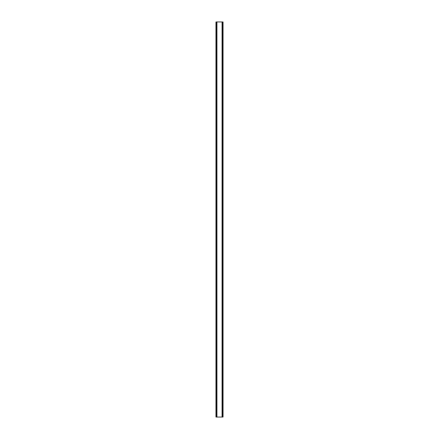 <?xml version="1.0" encoding="UTF-8"?>
<svg xmlns="http://www.w3.org/2000/svg" width="439" height="439" viewBox="0 0 439 439"><rect width="100%" height="100%" fill="white"/><g stroke="black" fill="none" stroke-linecap="round" stroke-linejoin="round"><path stroke-width="0.66" d="M223.007 21.95L215.95 21.95L215.95 417.05L223.05 417.05L223.05 21.95L223.007 417.05M216.048 21.95L216.048 417.05M216.12 21.95L216.12 417.05M216.685 21.95L216.685 417.05M216.707 21.95L216.707 417.05M216.937 21.95L216.937 417.05M222.063 21.95L222.063 417.05M222.293 21.95L222.293 417.05M222.315 21.95L222.315 417.05M222.88 21.95L222.88 417.05M222.952 21.95L222.952 417.05M215.993 21.95L215.993 417.05"/></g></svg>
